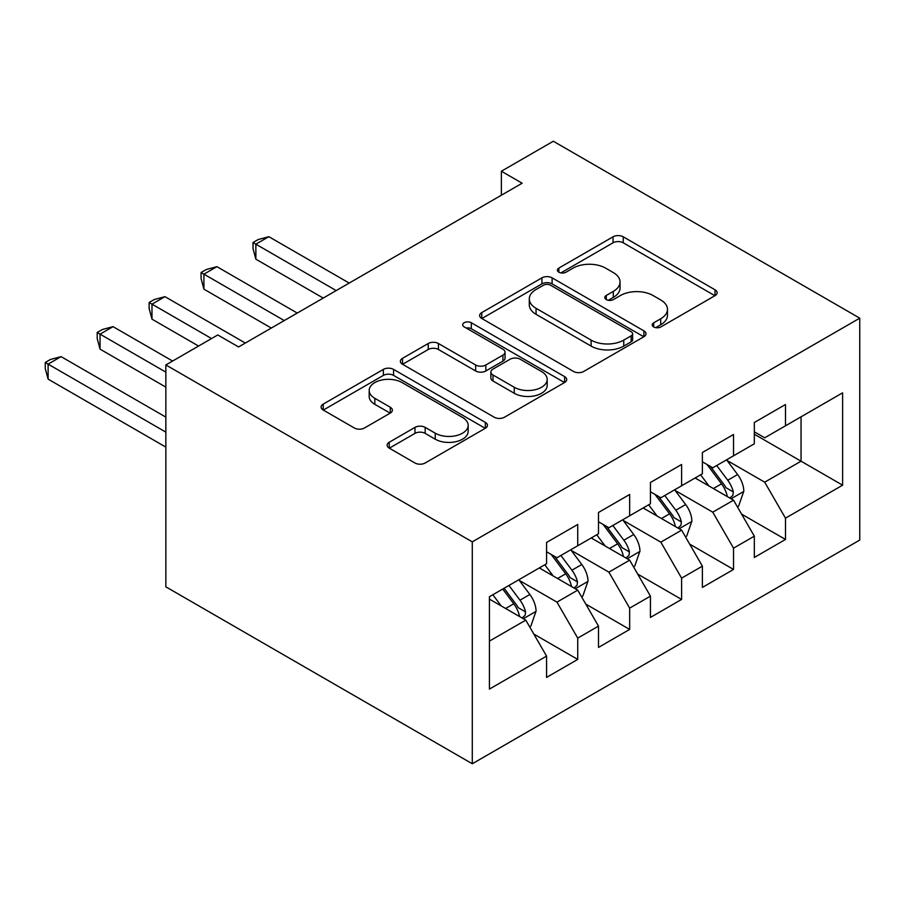 <?xml version="1.0" encoding="UTF-8"?>
<svg xmlns="http://www.w3.org/2000/svg" width="905" height="905" viewBox="0 0 905 905"><rect width="100%" height="100%" fill="white"/><g stroke="black" fill="none" stroke-linecap="round" stroke-linejoin="round"><path stroke-width="1.36" d="M653.704 326.943A5.045 2.919 0 0 0 660.842 326.943L715.007 295.664A7.206 4.163 0 0 0 717.122 292.722A7.206 4.163 0 0 0 715.007 289.781L623.24 236.805A7.206 4.163 0 0 0 613.047 236.805L558.871 268.072A5.045 2.919 0 0 0 557.401 270.131A5.045 2.919 0 0 0 558.871 272.19A5.045 2.919 0 0 0 566.01 272.19L573.023 268.151A23.066 13.315 0 0 1 605.649 268.151L613.296 272.563A23.066 13.315 0 0 1 620.049 281.987A23.066 13.315 0 0 1 613.296 291.399L606.282 295.449A5.045 2.919 0 0 0 604.812 297.507A5.045 2.919 0 0 0 606.282 299.566A5.045 2.919 0 0 0 613.42 299.566L620.434 295.516A23.066 13.315 0 0 1 653.059 295.516L660.707 299.94A23.066 13.315 0 0 1 667.471 309.352A23.066 13.315 0 0 1 660.707 318.775L653.704 322.825A5.045 2.919 0 0 0 652.222 324.884A5.045 2.919 0 0 0 653.704 326.943L653.704 322.825M389.24 442.251A7.206 4.163 0 0 0 387.125 445.192A7.206 4.163 0 0 0 389.24 448.133L414.976 462.998A7.206 4.163 0 0 0 425.18 462.998L485.34 428.269A7.206 4.163 0 0 0 487.444 425.327A7.206 4.163 0 0 0 485.34 422.386L393.573 369.398A7.206 4.163 0 0 0 383.369 369.398L323.209 404.128A7.206 4.163 0 0 0 321.105 407.08A7.206 4.163 0 0 0 323.209 410.022L354.319 427.975A7.206 4.163 0 0 0 364.511 427.975L390.259 413.11A7.206 4.163 0 0 0 392.363 410.169A7.206 4.163 0 0 0 390.259 407.227L374.828 398.324A19.288 11.132 0 0 1 369.183 390.451A19.288 11.132 0 0 1 381.096 380.157A19.288 11.132 0 0 1 402.103 382.577L462.523 417.454A19.288 11.132 0 0 1 468.168 425.327A19.288 11.132 0 0 1 456.267 435.61A19.288 11.132 0 0 1 435.248 433.201L425.18 427.386A7.206 4.163 0 0 0 414.976 427.386L389.24 442.251L389.24 448.133M165.853 364.941L472.286 541.857L472.286 763.763L165.853 586.836L165.853 364.941L217.788 334.952L238.569 346.943L522.151 183.217L501.37 171.226L501.37 195.22M501.37 171.226L553.317 141.237L859.75 318.164L472.286 541.857M573.532 371.457A7.206 4.163 0 0 0 583.725 371.457L643.885 336.728A7.206 4.163 0 0 0 646 333.787A7.206 4.163 0 0 0 643.885 330.845L552.118 277.858A7.206 4.163 0 0 0 541.925 277.858L481.765 312.598A7.206 4.163 0 0 0 479.65 315.54A7.206 4.163 0 0 0 481.765 318.481L573.532 371.457M466.199 328.029A5.045 2.919 0 0 1 471.313 328.741L471.313 322.746L564.607 376.616A7.206 4.163 0 0 1 566.722 379.557A7.206 4.163 0 0 1 564.607 382.498L504.458 417.228A7.206 4.163 0 0 1 494.254 417.228L402.487 364.251L402.487 358.357A7.206 4.163 0 0 0 400.383 361.31A7.206 4.163 0 0 0 402.487 364.251M402.487 358.357L428.235 343.504A7.206 4.163 0 0 1 438.427 343.504L475.645 364.987A7.206 4.163 0 0 0 485.849 364.987L502.92 355.122A7.206 4.163 0 0 0 505.035 352.181A7.206 4.163 0 0 0 502.92 349.24L464.175 326.863A5.045 2.919 0 0 1 462.704 324.805A5.045 2.919 0 0 1 465.815 322.112A5.045 2.919 0 0 1 471.313 322.746M472.286 763.763L859.75 540.059L859.75 318.164M754.317 434.208L801.061 461.199L801.061 416.82L842.612 392.827L785.483 425.814L785.483 404.524L754.317 422.511L754.317 443.801L733.536 455.803L733.536 434.502L702.382 452.5L702.382 473.79L681.601 485.781L681.601 464.491L650.435 482.489L650.435 503.78L629.665 515.771L629.665 494.481L598.499 512.468L598.499 533.758L577.729 545.76L577.729 524.47L546.563 542.457L546.563 563.747L489.424 596.734L489.424 689.09L546.563 656.114L525.782 620.129L489.424 599.133M842.612 392.827L842.612 485.182L785.483 518.169L764.702 482.184L727.043 460.441M741.591 514.119L785.483 539.459L785.483 518.169M785.483 539.459L754.317 557.457L754.317 536.167L733.536 548.159L712.767 512.173L675.107 490.431M689.655 544.109L733.536 569.449L733.536 548.159M733.536 569.449L702.382 587.436L702.382 566.145L681.601 578.148L660.831 542.163L623.172 520.42M637.708 574.098L681.601 599.438L681.601 578.148M681.601 599.438L650.435 617.425L650.435 596.135L629.665 608.126L608.884 572.141L571.236 550.41M585.773 604.088L629.665 629.416L629.665 608.126M629.665 629.416L598.499 647.414L598.499 626.124L577.729 638.116L556.948 602.13L519.289 580.388M533.837 634.066L577.729 659.406L577.729 638.116M577.729 659.406L546.563 677.404L546.563 656.114M546.563 551.756L556.948 557.752L577.729 545.76M489.424 641.113L525.782 620.129M598.499 521.766L608.884 527.762L629.665 515.771M556.948 602.13L577.729 590.139L539.29 567.944M598.499 626.124L577.729 590.139M650.435 491.777L660.831 497.784L681.601 485.781M608.884 572.141L629.665 560.15L591.225 537.966M650.435 596.135L629.665 560.15M702.382 461.799L712.767 467.795L733.536 455.803M660.831 542.163L681.601 530.16L643.161 507.977M702.382 566.145L681.601 530.16M754.317 431.809L764.702 437.805L785.483 425.814M712.767 512.173L733.536 500.182L695.108 477.987M754.317 536.167L733.536 500.182M764.702 482.184L801.061 461.199L842.612 485.182M655.718 327.655L660.707 324.771A23.066 13.315 0 0 0 667.471 315.359L667.471 309.352M620.049 281.987L620.049 287.982A23.066 13.315 0 0 1 613.296 297.394L608.307 300.279M714.905 295.72L623.24 242.8A7.206 4.163 0 0 0 613.047 242.8L560.896 272.903M643.794 336.784L552.118 283.865A7.206 4.163 0 0 0 541.925 283.865L481.867 318.537M631.136 335.846A5.045 2.919 0 0 0 632.618 333.787A5.045 2.919 0 0 0 631.136 331.728L550.591 285.222A5.045 2.919 0 0 0 543.452 285.222L536.065 289.487A23.066 13.315 0 0 0 529.301 298.91A23.066 13.315 0 0 0 536.065 308.322L591.123 340.11A23.066 13.315 0 0 0 623.749 340.11L631.136 335.846L631.136 341.841A5.045 2.919 0 0 0 632.618 339.782L632.618 333.787M529.301 298.91L529.301 304.906A23.066 13.315 0 0 0 536.065 314.318L536.065 308.322M631.136 341.841L623.749 346.106A23.066 13.315 0 0 1 591.123 346.106L536.065 314.318M402.589 364.308L428.235 349.5L428.235 343.504M505.035 352.181L505.035 358.176A7.206 4.163 0 0 1 502.92 361.118L485.849 370.982A7.206 4.163 0 0 1 475.645 370.982L438.427 349.5A7.206 4.163 0 0 0 428.235 349.5M471.313 328.741L564.516 382.555M514.266 387.283A19.288 11.132 0 0 0 535.285 389.693A19.288 11.132 0 0 0 547.186 379.41A19.288 11.132 0 0 0 541.541 371.536L520.262 359.251A7.206 4.163 0 0 0 510.058 359.251L492.987 369.104A7.206 4.163 0 0 0 490.872 372.046A7.206 4.163 0 0 0 492.987 374.998L514.266 387.283L514.266 393.279A19.288 11.132 0 0 0 535.285 395.689A19.288 11.132 0 0 0 547.186 385.406L547.186 379.41M490.872 372.046L490.872 378.052A7.206 4.163 0 0 0 492.987 380.994L492.987 374.998M514.266 393.279L492.987 380.994M468.168 425.327L468.168 431.323A19.288 11.132 0 0 1 456.267 441.606A19.288 11.132 0 0 1 435.248 439.197L425.18 433.382A7.206 4.163 0 0 0 414.976 433.382L389.331 448.19M369.183 390.451L369.183 396.447A19.288 11.132 0 0 0 374.828 404.32L374.828 398.324M390.157 413.166L374.828 404.32M485.238 428.325L393.573 375.394A7.206 4.163 0 0 0 383.369 375.394L323.311 410.078M737.383 506.834L738.627 506.121L743.82 491.121A19.469 11.233 -120 0 0 737.609 474.548L726.579 459.819M708.988 486.008L700.606 474.808M696.68 478.903L695.73 477.625M349.194 283.073L268.842 236.691L255.866 244.18L255.866 259.181L323.221 298.073M729.871 498.055L732.892 495.352L733.31 491.947A19.469 11.233 -120 0 0 727.744 480.25L716.703 465.521M710.414 466.437L724.034 484.627A9.921 5.724 60 0 1 725.844 487.637L733.31 491.947M706.986 464.457L721.511 483.847A19.469 11.233 60 0 1 727.077 495.555L727.473 496.675M255.866 259.181L253.004 248.536L253.004 242.54L336.208 290.573M253.004 242.54L258.197 239.542L268.842 236.691M685.447 536.823L686.691 536.099L691.884 521.11A19.469 11.233 -120 0 0 685.673 504.538L674.632 489.809M657.053 515.997L648.67 504.798M644.745 508.893L643.794 507.615M297.259 313.062L216.906 266.67L203.919 274.17L203.919 289.17L271.285 328.051M677.936 528.045L680.945 525.33L681.375 521.936A19.469 11.233 -120 0 0 675.797 510.228L664.768 495.499M658.467 496.415L672.098 514.617A9.921 5.724 60 0 1 673.897 517.626L681.375 521.936M655.05 494.447L669.576 513.825A19.469 11.233 60 0 1 675.141 525.534L675.537 526.665M203.919 289.17L201.068 278.525L201.068 272.518L284.272 320.562M201.068 272.518L206.261 269.52L216.906 266.67M633.511 566.813L634.756 566.089L639.948 551.1A19.469 11.233 -120 0 0 633.738 534.516L622.697 519.787M605.117 545.975L596.734 534.787M592.809 538.871L591.859 537.604M245.312 343.052L164.97 296.659L151.983 304.159L151.983 319.148L198.568 346.049M626 558.034L629.009 555.319L629.439 551.926A19.469 11.233 -120 0 0 623.862 540.217L612.832 525.488M606.531 526.405L620.163 544.595A9.921 5.724 60 0 1 621.961 547.604L629.439 551.926M603.115 524.425L617.629 543.815A19.469 11.233 60 0 1 623.206 555.523L623.602 556.654M151.983 319.148L149.133 308.503L149.133 302.508L211.555 338.549M149.133 302.508L154.325 299.51L164.97 296.659M581.564 596.791L582.809 596.078L588.001 581.078A19.469 11.233 -120 0 0 581.791 564.505L570.761 549.776M553.181 575.965L544.787 564.765M540.873 568.86L539.912 567.582M172.606 361.038L113.035 326.648L100.048 334.149L100.048 349.138L165.853 387.125M574.053 588.024L577.073 585.309L577.492 581.915A19.469 11.233 -120 0 0 571.926 570.207L560.896 555.478M554.595 556.394L568.227 574.585A9.921 5.724 60 0 1 570.026 577.594L577.492 581.915M551.168 554.414L565.693 573.804A19.469 11.233 60 0 1 571.27 585.512L571.655 586.632M100.048 349.138L97.186 338.493L97.186 332.497L165.853 372.136M97.186 332.497L102.378 329.499L113.035 326.648M529.629 626.78L530.873 626.068L536.065 611.067A19.469 11.233 -120 0 0 529.855 594.495L518.825 579.766M501.234 605.954L492.852 594.755M165.853 417.115L61.088 356.638L48.112 364.127L48.112 379.127L165.853 447.104M522.117 618.002L525.138 615.298L525.556 611.893A19.469 11.233 -120 0 0 519.99 600.185L508.949 585.456M504.074 588.273L516.28 604.574A9.921 5.724 60 0 1 518.09 607.583L525.556 611.893M502.716 589.065L513.757 603.793A19.469 11.233 60 0 1 519.323 615.491L519.719 616.622M48.112 379.127L45.25 368.482L45.25 362.486L165.853 432.115M45.25 362.486L50.442 359.477L61.088 356.638M660.707 324.771L660.707 318.775M606.282 299.566L606.282 295.449M613.296 297.394L613.296 291.399M558.871 272.19L558.871 268.072M613.047 242.8L613.047 236.805M623.24 242.8L623.24 236.805M715.007 295.664L715.007 289.781M481.765 318.481L481.765 312.598M541.925 283.865L541.925 277.858M552.118 283.865L552.118 277.858M643.885 336.728L643.885 330.845M591.123 346.106L591.123 340.11M623.749 346.106L623.749 340.11M438.427 349.5L438.427 343.504M475.645 370.982L475.645 364.987M485.849 370.982L485.849 364.987M502.92 361.118L502.92 355.122M564.607 382.498L564.607 376.616M414.976 433.382L414.976 427.386M425.18 433.382L425.18 427.386M435.248 439.197L435.248 433.201M390.259 413.11L390.259 407.227M323.209 410.022L323.209 404.128M383.369 375.394L383.369 369.398M393.573 375.394L393.573 369.398M485.34 428.269L485.34 422.386M731.093 498.768L743.695 491.494M727.744 480.25L737.609 474.548M713.378 488.542L721.511 483.847M679.157 528.758L691.759 521.484M675.797 510.228L685.673 504.538M661.442 518.52L669.576 513.825M627.222 558.747L639.812 551.473M623.862 540.217L633.738 534.516M609.495 548.509L617.629 543.815M575.286 588.725L587.877 581.463M571.926 570.207L581.791 564.505M557.559 578.499L565.693 573.804M523.339 618.715L535.941 611.441M519.99 600.185L529.855 594.495M505.624 608.488L513.757 603.793"/></g></svg>
